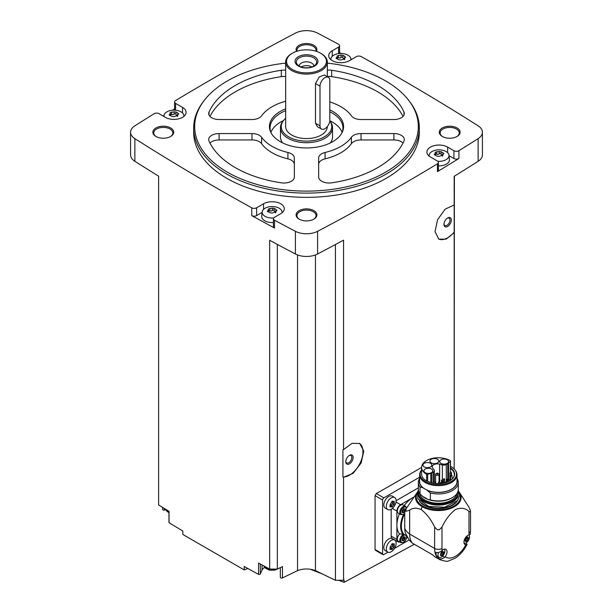 <?xml version="1.0" encoding="UTF-8"?>
<svg xmlns="http://www.w3.org/2000/svg" width="613" height="613" viewBox="0 0 613 613"><rect width="100%" height="100%" fill="white"/><g stroke="black" fill="none" stroke-linecap="round" stroke-linejoin="round"><path stroke-width="0.92" d="M419.614 477.205L383.822 497.871A1.739 1.004 120 0 0 382.596 499.993L382.596 553.845A1.739 1.004 120 0 0 382.956 554.642L375.424 550.29L375.056 549.493L375.056 495.641L376.298 493.519A2377.996 1372.921 180 0 0 421.614 467.382M414.342 544.275L344.1 582.35L344.1 580.005A2377.996 1372.921 0 0 1 343.564 580.296L343.564 477.213L353.142 473.343L361.149 462.968L363.77 451.122L359.762 443.513L352.092 443.329L343.564 449.536L343.564 240.158A2377.996 1372.921 0 0 1 317.588 253.989L317.588 231.308A2377.996 1372.921 0 0 0 437.452 163.824A3.471 2.008 0 0 0 438.418 162.437A3.471 2.008 0 0 0 437.398 161.02L430.464 157.02A12.153 7.011 0 0 1 426.909 152.062A12.153 7.011 0 0 1 434.402 145.58A12.153 7.011 0 0 1 447.651 147.097L453.934 150.729A3.471 2.008 0 0 0 458.93 150.675A2377.996 1372.921 0 0 0 478.132 138.622A16.49 9.517 0 0 0 482.423 132.216A16.49 9.517 0 0 0 478.132 125.818A2377.996 1372.921 0 0 0 361.241 56.611A3.471 2.008 0 0 0 356.391 56.641L349.456 60.649A12.153 7.011 0 0 1 336.215 62.166A12.153 7.011 0 0 1 328.714 55.691A12.153 7.011 0 0 1 332.277 50.726L338.56 47.094A3.471 2.008 0 0 0 339.579 45.684A3.471 2.008 0 0 0 338.476 44.213A2377.996 1372.921 0 0 0 317.588 33.125A16.49 9.517 0 0 0 295.412 33.125A2377.996 1372.921 0 0 0 175.548 100.609A3.471 2.008 0 0 0 174.582 101.996A3.471 2.008 0 0 0 175.602 103.413L182.536 107.413A12.153 7.011 0 0 1 186.091 112.378A12.153 7.011 0 0 1 178.598 118.861A12.153 7.011 0 0 1 165.349 117.336L159.066 113.704A3.471 2.008 0 0 0 154.07 113.757A2377.996 1372.921 0 0 0 134.868 125.818A16.49 9.517 0 0 0 130.577 132.216A16.49 9.517 0 0 0 134.868 138.622A2377.996 1372.921 0 0 0 251.759 207.822A3.471 2.008 0 0 0 256.609 207.792L263.544 203.784A12.153 7.011 0 0 1 276.785 202.267A12.153 7.011 0 0 1 284.286 208.749A12.153 7.011 0 0 1 280.723 213.707L274.44 217.339A3.471 2.008 0 0 0 273.421 218.757A3.471 2.008 0 0 0 274.524 220.22A2377.996 1372.921 0 0 0 295.412 231.308A16.49 9.517 0 0 0 317.588 231.308M454.179 468.976L454.179 232.649L446.141 239.147L438.87 239.185L435.038 231.668L437.552 219.745L445.168 209.156L454.179 204.972L454.179 176.291A2377.996 1372.921 0 0 0 478.132 161.296A16.49 9.517 0 0 0 482.423 154.897L482.423 132.216M438.418 162.437L438.418 170.238A3.471 2.008 0 0 1 437.452 171.617A2377.996 1372.921 0 0 0 458.93 158.468L458.93 150.675M359.402 443.314A19.095 11.026 -60 0 1 360.069 463.114A19.095 11.026 -60 0 1 342.928 477.014L342.928 449.727L343.564 449.536M343.564 580.296L335.426 580.296L335.426 244.533M342.928 477.014L343.564 477.213M454.179 204.972L454.179 232.082A19.095 11.026 -60 0 1 438.54 238.978M454.179 232.649L454.179 232.082M454.179 466.991L454.386 176.161M247.859 568.489L244.189 569.898L244.189 566.443A2377.996 1372.921 0 0 0 258.579 574.389A1.303 0.751 0 0 0 260.333 573.883L262.05 570.052A10.413 6.015 0 0 1 264.578 567.423M335.426 580.296L315.457 570.619A15.624 9.019 0 0 0 297.543 570.619L282.478 577.921A1.303 0.751 0 0 1 281.091 578.021A1.303 0.751 0 0 1 280.34 577.339A1.303 0.751 0 0 1 280.386 577.155M327.327 63.116A111.819 64.557 180 0 1 385.569 80.901A111.819 64.557 180 0 1 408.58 100.195L409.492 101.375A112.823 65.139 180 0 1 419.323 127.964L419.323 132.216A112.823 65.139 180 0 1 306.5 197.355A112.823 65.139 180 0 1 193.677 132.216L193.677 127.964A112.823 65.139 180 0 1 203.508 101.375L204.42 100.195A111.819 64.557 180 0 1 285.673 63.116M457.068 127.964A10.413 6.015 180 0 1 457.068 136.469A10.413 6.015 180 0 1 442.333 136.469A10.413 6.015 180 0 1 442.333 127.964A10.413 6.015 180 0 1 457.068 127.964M296.569 51.354A10.413 6.015 180 0 1 301.09 44.404A10.413 6.015 180 0 1 313.864 45.293A10.413 6.015 180 0 1 316.431 51.354M170.667 127.964A10.413 6.015 180 0 1 170.667 136.469A10.413 6.015 180 0 1 155.932 136.469A10.413 6.015 180 0 1 155.932 127.964A10.413 6.015 180 0 1 170.667 127.964M313.864 210.642A10.413 6.015 180 0 1 313.864 219.148A10.413 6.015 180 0 1 299.136 219.148A10.413 6.015 180 0 1 299.136 210.642A10.413 6.015 180 0 1 313.864 210.642M130.577 132.216L130.577 154.897A16.49 9.517 0 0 0 134.868 161.296A2377.996 1372.921 0 0 0 158.614 176.161L158.614 504.966A2377.996 1372.921 0 0 0 169.058 511.365L169.058 522.705A2377.996 1372.921 0 0 0 182.812 531.011L182.812 534.459L244.189 569.898M277.329 244.403L277.329 569.079L269.659 569.079A2377.996 1372.921 0 0 1 258.579 563.048L258.579 574.389M269.659 569.079L269.659 240.273A2377.996 1372.921 0 0 0 295.412 253.989A16.49 9.517 0 0 0 317.588 253.989M262.142 212.389L256.609 215.584A3.471 2.008 0 0 1 251.759 215.615A2377.996 1372.921 0 0 0 274.524 228.021L274.524 220.22M162.637 507.441L162.637 509.388A1.303 0.751 0 0 0 164.261 510.116L165.824 509.878M168.958 511.303L168.958 522.414A1.303 0.751 0 0 0 169.058 522.705M174.582 108.991A2377.996 1372.921 0 0 0 172.537 110.225M164.023 115.42A2377.996 1372.921 0 0 0 163.058 116.01M351.862 59.262A2377.996 1372.921 0 0 0 350.774 58.672M341.211 53.484A2377.996 1372.921 0 0 0 339.579 52.603M299.458 219.324A9.547 5.509 180 0 1 296.953 215.6A9.547 5.509 180 0 1 302.845 210.512A9.547 5.509 180 0 1 313.251 211.707A9.547 5.509 180 0 1 316.047 215.6A9.547 5.509 180 0 1 313.542 219.324M156.254 136.645A9.547 5.509 180 0 1 153.756 132.929A9.547 5.509 180 0 1 159.648 127.833A9.547 5.509 180 0 1 170.054 129.029A9.547 5.509 180 0 1 172.843 132.929A9.547 5.509 180 0 1 170.345 136.645M297.09 51.193A9.547 5.509 180 0 1 296.953 50.251A9.547 5.509 180 0 1 302.845 45.155A9.547 5.509 180 0 1 313.251 46.35A9.547 5.509 180 0 1 316.047 50.251A9.547 5.509 180 0 1 315.91 51.193M442.655 136.645A9.547 5.509 180 0 1 440.157 132.929A9.547 5.509 180 0 1 446.049 127.833A9.547 5.509 180 0 1 456.447 129.029A9.547 5.509 180 0 1 459.244 132.929A9.547 5.509 180 0 1 456.746 136.645M297.543 570.619L297.543 254.931M277.329 569.079L282.478 566.581L282.478 577.921M315.457 570.619L315.457 254.931M344.1 582.35L338.721 580.296M322.499 574.036L310.416 569.278M419.323 127.964A112.823 65.139 180 0 1 306.5 193.103A112.823 65.139 180 0 1 193.677 127.964M408.58 100.195A111.819 64.557 180 0 1 306.5 191.11A111.819 64.557 180 0 1 204.42 100.195M325.082 152.476A10.413 6.015 0 0 0 318.653 158.031L318.653 177.004A10.413 6.015 0 0 0 331.671 182.827A100.678 58.12 180 0 0 403.975 141.082A10.413 6.015 0 0 0 404.312 139.58A10.413 6.015 0 0 0 393.891 133.565L361.034 133.565A10.413 6.015 0 0 0 351.41 137.274A48.603 28.06 180 0 1 325.082 152.476L325.082 158.851A48.603 28.06 0 0 0 351.41 143.657L351.41 137.274M329.817 109.903A37.087 21.409 180 0 1 332.721 111.413A37.087 21.409 180 0 1 342.33 132.056A37.087 21.409 180 0 1 306.5 147.955A37.087 21.409 180 0 1 270.67 132.056A37.087 21.409 180 0 1 285.673 108.838M329.817 101.927A48.603 28.06 0 0 1 351.41 115.819A10.413 6.015 0 0 0 361.034 119.535L393.891 119.535A10.413 6.015 0 0 0 404.312 113.52A10.413 6.015 0 0 0 403.975 112.018A100.678 58.12 0 0 0 331.671 70.273A10.413 6.015 0 0 0 327.327 70.166M285.673 70.166A10.413 6.015 0 0 0 281.329 70.273A100.678 58.12 0 0 0 209.025 112.018A10.413 6.015 0 0 0 208.688 113.52A10.413 6.015 0 0 0 219.109 119.535L251.966 119.535A10.413 6.015 0 0 0 261.59 115.819A48.603 28.06 0 0 1 285.673 101.199M261.59 137.274A48.603 28.06 0 0 0 287.918 152.476A10.413 6.015 0 0 1 294.347 158.031L294.347 177.004A10.413 6.015 0 0 1 281.329 182.827A100.678 58.12 0 0 1 209.025 141.082A10.413 6.015 0 0 1 208.688 139.58A10.413 6.015 0 0 1 219.109 133.565L251.966 133.565A10.413 6.015 0 0 1 261.59 137.274L261.59 143.657A48.603 28.06 0 0 0 287.918 158.851L287.918 152.476M329.817 111.788A36.451 21.041 180 0 1 332.277 113.083A36.451 21.041 180 0 1 342.951 127.964A36.451 21.041 180 0 1 342.008 132.722M270.992 132.722A36.451 21.041 180 0 1 270.049 127.964A36.451 21.041 180 0 1 285.673 110.692M329.802 120.707A36.451 21.041 180 0 1 332.277 122.01A36.451 21.041 180 0 1 342.123 132.431M270.877 132.431A36.451 21.041 180 0 1 283.482 120.577M285.673 118.324A25.233 14.566 180 0 0 283.467 120.6A25.233 14.566 180 0 0 306.194 141.12A25.233 14.566 180 0 0 329.779 120.922L330.269 121.543A26.037 15.034 180 0 1 332.537 127.68L332.537 136.898A26.037 15.034 180 0 1 330.33 142.952M282.67 142.952A26.037 15.034 180 0 1 280.463 136.898L280.463 127.68A26.037 15.034 180 0 1 282.731 121.543L283.467 120.6M332.537 127.68A26.037 15.034 180 0 1 306.5 142.714A26.037 15.034 180 0 1 280.463 127.68M327.327 126.546L327.327 126.546A20.827 12.022 180 0 1 306.5 138.576A20.827 12.022 180 0 1 285.673 126.546L285.673 62.066A20.827 12.022 180 0 1 291.773 53.561L292.386 53.208A19.961 11.524 180 0 1 320.614 53.208L321.227 53.561A20.827 12.022 180 0 1 327.327 62.066A20.827 12.022 180 0 1 306.5 74.089A20.827 12.022 180 0 1 285.673 62.066M321.442 129.021L317.342 126.653L315.48 123.228L315.48 83.544L319.22 76.985L324.285 74.947L328.384 77.307A6.942 4.007 120 0 0 323.028 79.169A6.942 4.007 120 0 0 320.001 86.157L320.001 125.841A6.942 4.007 120 0 0 321.442 129.021A6.942 4.007 120 0 0 326.79 127.159A6.942 4.007 120 0 0 329.817 120.171L329.817 80.487A6.942 4.007 120 0 0 328.384 77.307M321.227 53.561L320.614 53.208A19.961 11.524 180 0 1 320.614 69.507A19.961 11.524 180 0 1 292.386 69.507A19.961 11.524 180 0 1 292.386 53.208M314.599 56.68A11.455 6.613 180 0 1 309.465 67.744A11.455 6.613 180 0 1 295.435 59.645A11.455 6.613 180 0 1 314.599 56.68M313.687 57.814A10.168 5.869 180 0 1 315.779 64.357A10.168 5.869 180 0 1 306.5 67.836A10.168 5.869 180 0 1 297.221 64.357A10.168 5.869 180 0 1 300.73 57.124A10.168 5.869 180 0 1 313.687 57.814M299.213 66.051A7.287 4.207 180 0 1 299.213 66.035A7.287 4.207 180 0 1 303.711 62.143A7.287 4.207 180 0 1 311.657 63.055A7.287 4.207 180 0 1 313.787 66.035A7.287 4.207 180 0 1 313.787 66.051M301.198 66.97A7.287 4.207 180 0 1 311.657 66.886A7.287 4.207 180 0 1 311.802 66.97M305.611 67.813A5.77 3.333 180 0 1 307.389 67.813M403.025 143.067A10.413 6.015 0 0 0 393.891 139.94L361.034 139.94A10.413 6.015 0 0 0 351.41 143.657M325.082 158.851A10.413 6.015 0 0 0 318.653 164.407L318.653 177.004M403.025 116.409A100.678 58.12 0 0 0 331.671 76.648A10.413 6.015 0 0 0 327.327 76.541M285.673 76.541A10.413 6.015 0 0 0 281.329 76.648A100.678 58.12 0 0 0 209.975 116.409M294.347 164.407A10.413 6.015 0 0 0 287.918 158.851M261.59 143.657A10.413 6.015 0 0 0 251.966 139.94L219.109 139.94A10.413 6.015 0 0 0 209.975 143.067M449.045 155.702L453.934 158.522A3.471 2.008 0 0 0 458.93 158.468M429.138 156.108A9.961 5.747 180 0 1 429.115 155.25A9.961 5.747 180 0 1 435.529 150.223A9.961 5.747 180 0 1 446.095 151.534A9.961 5.747 180 0 1 449 155.25L449.452 159.48A10.413 6.015 180 0 1 438.418 165.855M339.579 53.53A3.471 2.008 0 0 0 339.579 53.477L339.579 45.684M174.582 101.996L174.582 109.788A3.471 2.008 0 0 0 174.651 110.187M273.421 218.757L273.421 226.549A3.471 2.008 0 0 0 274.524 228.021M273.421 222.511A10.413 6.015 180 0 1 261.736 216.174L262.195 211.937A9.961 5.747 180 0 1 268.609 206.91A9.961 5.747 180 0 1 279.176 208.228A9.961 5.747 180 0 1 282.072 211.937A9.961 5.747 180 0 1 282.057 212.795M449 155.25A9.961 5.747 180 0 1 437.805 161.303M441.084 151.702L441.084 154.101A1.747 1.011 0 0 0 441.084 154.131L441.084 151.679L442.885 152.698L443.383 153.779L443.904 153.396M435.644 154.215A0.996 0.575 0 0 1 436.755 154.192L436.755 151.748L441.084 151.649M436.755 151.748L435.245 152.315M434.724 155.043L435.383 152.545L435.644 155.005M434.724 153.963L434.203 154.583L437.023 156.131L438.9 156.369L442.724 155.196L442.87 155.579M443.383 153.779L442.724 155.196L442.471 154.56L442.471 156.085M330.943 59.737A9.961 5.747 180 0 1 330.928 58.871A9.961 5.747 180 0 1 337.342 53.852A9.961 5.747 180 0 1 347.908 55.162A9.961 5.747 180 0 1 350.805 58.871A9.961 5.747 180 0 1 350.759 59.898M344.276 58.748A1.747 1.011 0 0 1 342.897 57.76A1.747 1.011 0 0 1 342.897 57.729L342.897 55.277L344.69 56.327L345.196 57.407L345.717 57.024M342.897 55.293L341.02 55.001L337.058 55.944M336.537 58.672L337.196 56.174L337.456 58.633M336.537 57.591L336.016 58.212L338.836 59.76M338.836 59.706L340.713 59.997L344.537 58.825L344.675 59.208M345.196 57.407L344.537 58.825L344.284 58.189L344.276 59.714M164.054 116.585A9.961 5.747 180 0 1 164 115.566A9.961 5.747 180 0 1 170.422 110.539A9.961 5.747 180 0 1 180.988 111.857A9.961 5.747 180 0 1 183.885 115.566A9.961 5.747 180 0 1 183.862 116.424M175.977 112.018L175.977 114.416A1.747 1.011 0 0 0 175.977 114.447L175.977 112.003L177.77 113.014L178.276 114.095L178.797 113.712M170.529 114.531A0.996 0.575 0 0 1 171.648 114.508L171.648 112.064L175.977 111.964M171.648 112.064L170.13 112.639M169.617 115.359L170.276 112.861L170.529 115.321M169.617 114.279L169.096 114.907L171.916 116.416M171.916 116.393L173.786 116.685L177.617 115.512L177.755 115.895M178.276 114.095L177.617 115.512L177.356 114.876L177.356 116.409M273.697 217.967A9.961 5.747 180 0 1 263.337 214.987A9.961 5.747 180 0 1 262.195 211.937M275.543 211.807A1.747 1.011 0 0 1 274.164 210.818A1.747 1.011 0 0 1 274.164 210.788L274.164 208.336L275.957 209.385L276.463 210.466L276.984 210.083M274.164 208.351L272.287 208.06L268.325 209.01M267.804 211.73L268.463 209.232L268.724 211.692M267.804 210.65L267.283 211.278L270.103 212.788L271.98 213.056L275.804 211.883L275.942 212.267M276.463 210.466L275.804 211.883L275.551 211.247L275.543 212.78M441.084 154.131A1.747 1.011 0 0 0 442.471 155.12M436.755 154.192A1.747 1.011 0 0 0 439.215 153.809L439.215 151.373M441.084 154.055A0.996 0.575 0 0 0 440.31 153.526A0.996 0.575 0 0 0 439.215 153.809M274.164 210.749A0.996 0.575 0 0 0 273.39 210.213A0.996 0.575 0 0 0 272.287 210.504A1.747 1.011 0 0 1 269.835 210.88A0.996 0.575 0 0 0 268.724 210.903M175.977 114.447A1.747 1.011 0 0 0 177.356 115.436M171.648 114.508A1.747 1.011 0 0 0 174.1 114.125L174.1 111.689M175.977 114.378A0.996 0.575 0 0 0 175.195 113.842A0.996 0.575 0 0 0 174.1 114.125M342.897 57.683A0.996 0.575 0 0 0 342.123 57.155A0.996 0.575 0 0 0 341.02 57.438A1.747 1.011 0 0 1 338.568 57.821A0.996 0.575 0 0 0 337.456 57.844M382.956 554.642A1.739 1.004 120 0 0 383.822 554.558L387.937 552.183M394.511 548.39L409.124 539.953M387.753 552.083L385.263 550.65A6.942 4.007 -60 0 1 385.263 542.635A6.942 4.007 -60 0 1 392.205 538.62L394.695 540.061A6.942 4.007 -60 0 1 395.76 545.624A6.942 4.007 -60 0 1 391.224 551.746A6.942 4.007 -60 0 1 387.753 552.083A6.942 4.007 -60 0 1 387.753 544.068A6.942 4.007 -60 0 1 394.695 540.061M387.753 509.572L385.263 508.131A6.942 4.007 -60 0 1 385.263 500.116A6.942 4.007 -60 0 1 392.205 496.109L394.695 497.541A6.942 4.007 -60 0 1 395.76 503.104A6.942 4.007 -60 0 1 391.224 509.227A6.942 4.007 -60 0 1 387.753 509.572A6.942 4.007 -60 0 1 387.753 501.549A6.942 4.007 -60 0 1 394.695 497.541M391.186 509.242L391.186 536.13A5.21 3.004 120 0 0 392.266 538.52L397.975 541.815A5.21 3.004 120 0 0 399.599 541.969M418.357 487.848L396.136 500.683M444.233 549.194A4.858 2.804 -60 0 1 444.494 553.164A4.858 2.804 -60 0 1 441.437 557.079A4.858 2.804 -60 0 1 439.008 557.324L438.073 558.389A24.298 14.03 -60 0 1 434.939 552.037C437.107 553.026 439.314 552.65 441.544 550.903L442.103 550.413A5.471 3.157 -60 0 1 445.889 549.371A5.471 3.157 -60 0 1 445.207 556.704L444.686 557.255C442.456 559.002 440.249 559.378 438.073 558.389A24.298 14.03 -60 0 0 439.659 559.577L435.314 557.071A24.298 14.03 120 0 1 432.939 555.01L412.304 543.103L409.384 540.291L405.568 533.517A20.827 12.022 -60 0 1 404.741 528.368A24.298 14.03 0 0 0 409.645 534.038L434.625 548.459A5.21 3.004 0 0 0 441.988 548.459L441.988 527.088C445.429 519.701 449.927 513.84 455.474 509.495C461.037 507.403 465.543 508.07 468.991 511.495L470.416 511.771A5.21 3.004 0 0 0 470.516 511.181A5.21 3.004 0 0 0 470.416 510.591L468.991 507.25L459.336 492.262A22.811 13.172 180 0 1 451.061 508.307A22.811 13.172 180 0 1 422.188 506.698L421.139 509.518C426.694 513.863 431.192 519.717 434.625 527.088L437.276 529.716A5.21 3.004 0 0 0 439.329 529.716L441.988 527.088M422.188 506.698A22.811 13.172 0 0 1 417.3 492.262L417.415 492.109A22.811 13.172 0 0 0 417.3 492.262L406.212 508.667L404.741 509.518L404.741 528.368M404.741 509.518A24.298 14.03 0 0 0 405.745 511.365L409.645 510.2L409.645 534.038A24.298 14.03 -60 0 0 412.304 543.103M409.645 510.2C412.702 507.794 416.526 507.564 421.139 509.518M466.072 542.857L467.083 544.352L465.773 544.827A5.471 3.157 -60 0 1 465.091 544.597A5.471 3.157 -60 0 1 464.493 539.524A5.471 3.157 -60 0 1 468.876 534.957L470.271 534.245L470.516 530.743A5.21 3.004 0 0 1 468.991 532.866A19.095 11.026 -60 0 1 468.876 534.957M413.737 497.135A22.566 13.026 120 0 0 412.848 497.618A22.566 13.026 120 0 0 404.274 505.457A5.379 3.103 120 0 1 404.327 505.61M404.741 515.556L403.185 515.165A21.179 12.229 -60 0 0 403.185 534.459L403.998 534.413A20.658 11.923 -60 0 1 403.998 515.127M406.603 535.915L403.998 534.413M399.553 513.878A5.379 3.103 120 0 1 399.4 513.909A22.566 13.026 120 0 0 396.895 525.257L396.895 539.425A5.21 3.004 120 0 0 397.975 541.815M403.185 534.459L399.4 533.716A22.566 13.026 -60 0 1 396.895 525.257L396.895 511.081L392.328 508.445M432.939 555.01L417.652 546.191M398.312 513.165A4.774 2.759 -60 0 1 398.312 507.648A4.774 2.759 -60 0 1 403.086 504.897L405.545 506.315A4.774 2.759 -60 0 0 400.772 509.066A4.774 2.759 -60 0 0 400.772 514.583L398.312 513.165M413.775 497.089L400.58 504.706A5.21 3.004 120 0 0 396.895 511.081M403.722 534.337A4.774 2.759 -60 0 0 400.159 538.444A4.774 2.759 -60 0 0 400.772 542.643L398.312 541.225A4.774 2.759 -60 0 1 399.76 533.885M406.58 538.091L407.499 537.563M404.741 511.334A0.912 0.529 120 0 0 404.005 512.322L403.285 512.736A0.912 0.529 120 0 0 403.116 512.476A0.912 0.529 120 0 0 402.473 512.66L402.12 512.154A0.912 0.529 120 0 0 402.128 511.081A0.912 0.529 120 0 0 402.12 511.073L402.473 510.146A0.912 0.529 120 0 0 403.285 509.135L404.005 508.721A0.912 0.529 120 0 0 404.174 508.982A0.912 0.529 120 0 0 404.818 508.798L405.208 509.25M405.178 537.363A0.912 0.529 120 0 0 405.162 538.444A0.912 0.529 120 0 0 405.178 538.452L404.818 539.371A0.912 0.529 120 0 0 404.005 540.382L403.285 540.796A0.912 0.529 120 0 0 403.116 540.543A0.912 0.529 120 0 0 402.473 540.72L402.12 540.214A0.912 0.529 120 0 0 402.128 539.141A0.912 0.529 120 0 0 402.12 539.134L402.473 538.206A0.912 0.529 120 0 0 403.285 537.203L404.005 536.789A0.912 0.529 120 0 0 404.174 537.042A0.912 0.529 120 0 0 404.818 536.858L405.178 537.363L404.58 537.026M403.392 508.867A0.912 0.529 120 0 0 403.569 509.457A0.912 0.529 120 0 0 403.576 509.464L403.569 509.457M402.304 511.671L402.412 511.403A0.912 0.529 120 0 1 403.224 510.391L403.599 509.48M403.392 536.927A0.912 0.529 120 0 0 403.569 537.524A0.912 0.529 120 0 0 403.576 537.524L405.147 538.436L403.569 537.524L403.224 538.452A0.912 0.529 120 0 0 402.412 539.463L404.005 540.382M392.665 502.691A0.728 0.421 120 0 1 392.144 503.955L393.837 504.936L391.715 506.92L392.136 507.043M392.259 501.074L392.711 501.334L391.715 501.909L390.083 504.599L390.083 506.108L390.581 506.813L391.715 506.92L390.259 505.855M390.006 506.92L390.581 506.813L389.906 506.422M392.059 501.181L393.01 501.725L392.519 501.112M392.711 501.334L393.837 501.434L394.335 503.648L392.619 502.66A1.264 0.736 120 0 0 392.642 502.675L394.312 503.633M394.274 501.25L393.837 501.434M393.837 504.936L394.335 503.648M392.665 545.202A0.728 0.421 120 0 1 392.144 546.474L393.837 547.455L391.715 549.432L392.136 549.555M392.259 543.593L392.711 543.854L391.715 544.428L390.067 547.11L390.581 549.332L391.715 549.432L390.259 548.374M390.006 549.432L390.581 549.332L389.906 548.942M392.059 543.693L393.01 544.244L392.519 543.631M392.711 543.854L393.837 543.953L394.335 546.168L392.642 545.187A1.264 0.736 120 0 0 392.642 545.187L394.32 546.16M394.274 543.769L393.837 543.953M393.837 547.455L394.335 546.168M392.504 501.434A1.264 0.736 120 0 0 392.619 502.66M392.144 503.955A1.264 0.736 120 0 0 391.01 505.365L392.711 506.338M390.588 506.054A0.728 0.421 120 0 0 391.01 505.365M392.504 543.953A1.264 0.736 120 0 0 392.619 545.179M392.144 546.474A1.264 0.736 120 0 0 391.01 547.876L392.711 548.857M390.588 548.566A0.728 0.421 120 0 0 391.01 547.876M438.64 552.413A4.858 2.804 -60 0 0 439.008 557.324L437.046 556.19A4.858 2.804 -60 0 1 436.241 552.505M441.766 553.202A0.973 0.559 120 0 0 440.9 554.275L442.555 555.232L441.789 555.677L443.421 554.16L441.766 553.202L442.165 552.229M441.858 555.799L440.923 555.6L441.789 555.677M440.923 555.6L440.395 555.294M442.402 551.225L440.923 552.918L440.54 555.056M443.421 554.16L443.804 552.022L443.214 551.677M468.907 534.95A4.858 2.804 -60 0 1 469.16 538.927A4.858 2.804 -60 0 1 466.11 542.834A4.858 2.804 -60 0 1 464.11 543.248M466.432 538.957A0.973 0.559 120 0 0 465.566 540.038L467.229 540.988L466.462 541.432L468.094 539.915L466.432 538.957L466.838 537.984M466.524 541.555L465.596 541.356L466.462 541.432M465.596 541.356L465.068 541.049M465.206 539.655L465.213 540.812M465.229 539.67L467.229 537.157L466.868 536.95M467.075 536.98L468.094 537.233L467.229 537.157M467.466 537.463L466.715 537.026A0.973 0.559 120 0 0 466.8 537.969L468.47 538.927L468.47 537.777L467.88 537.432M468.47 538.927L468.094 539.915M442.801 551.7L442.042 551.271A0.973 0.559 120 0 0 442.134 552.206A0.973 0.559 120 0 0 442.149 552.213L443.781 553.164M466.8 537.969A0.973 0.559 120 0 0 466.815 537.976L468.455 538.919M470.416 510.591A32.114 18.543 180 0 1 470.416 511.771M439.329 529.716A32.114 18.543 180 0 1 437.276 529.716M406.212 508.667A32.589 18.811 0 0 0 405.745 511.365M458.034 491.22A19.877 11.471 180 0 1 458.195 492.691A19.877 11.471 180 0 1 438.318 504.17A19.877 11.471 180 0 1 418.441 492.691A19.877 11.471 180 0 1 418.61 491.22M457.06 493.365A18.819 10.865 180 0 1 438.318 503.25A18.819 10.865 180 0 1 419.576 493.365M457.022 478.385A19.961 11.524 180 0 1 458.279 482.408L458.279 489.404A19.961 11.524 180 0 1 452.432 497.549L451.681 497.986A18.896 10.911 180 0 1 427.943 499.388A18.896 10.911 180 0 1 424.955 497.986A18.896 10.911 180 0 1 424.932 497.971M419.614 478.385A19.961 11.524 180 0 0 418.357 482.408A19.961 11.524 180 0 0 420.012 487.006L420.012 493.994L422.472 496.231A18.965 10.95 0 0 0 424.909 497.955A18.965 10.95 0 0 0 427.905 499.365L430.357 499.97A19.961 11.524 180 0 0 452.432 497.549M420.012 493.994A19.961 11.524 180 0 1 418.357 489.404L418.357 482.408M420.012 487.006L422.725 487.703A18.896 10.911 180 0 1 419.614 479.987M422.725 487.703L423.629 488.224A18.704 10.796 180 0 1 419.614 481.542L419.614 474.837A18.704 10.796 180 0 1 421.246 470.432L421.614 469.956A18.198 10.505 180 0 0 438.433 484.638A18.198 10.505 180 0 0 454.938 469.842L455.39 470.432A18.704 10.796 180 0 1 457.022 474.837A18.704 10.796 180 0 1 438.318 485.634A18.704 10.796 180 0 1 419.614 474.837M457.022 474.837L457.022 481.542A18.704 10.796 180 0 1 446.486 491.258A18.704 10.796 180 0 1 426.748 490.025L430.357 492.982L430.357 499.97M426.748 490.025L426.748 489.91A18.704 10.796 0 0 1 423.629 488.109L423.629 488.224M450.501 466.317A18.198 10.505 180 0 1 451.191 466.7A18.198 10.505 180 0 1 454.938 469.842M450.379 467.474A0.866 0.498 180 0 1 450.471 467.849A16.313 9.417 180 0 1 453.214 477.971A16.313 9.417 180 0 1 427.437 481.144A0.866 0.498 180 0 1 426.625 481.013A16.704 9.647 180 0 1 421.614 474.125L421.614 467.397A16.704 9.647 0 0 0 426.625 474.286A0.866 0.498 0 0 0 427.667 474.362L430.809 473.313A5.119 2.958 0 0 0 431.874 472.845L433.345 471.995A3.471 2.008 0 0 0 434.356 470.577A3.471 2.008 0 0 0 434.035 469.727L432.77 468.163A5.119 2.958 0 0 1 432.219 466.83A5.119 2.958 0 0 1 439.651 464.194L439.651 482.147M439.651 464.194L442.364 464.922A3.471 2.008 0 0 0 446.279 464.524L447.751 463.673A5.119 2.958 0 0 0 448.563 463.06L450.379 461.244L450.34 468.447A16.015 9.241 180 0 1 454.333 474.554A16.015 9.241 180 0 1 453.068 478.148M450.379 468.286L450.471 467.849M450.34 468.447L450.34 472.071M457.022 479.987A18.896 10.911 180 0 1 448.31 490.798A18.896 10.911 180 0 1 427.652 490.546M458.279 482.408A19.961 11.524 180 0 1 430.357 492.982M422.472 496.231L427.905 499.365M450.379 461.244A0.866 0.498 0 0 0 450.249 460.647A16.704 9.647 0 0 0 432.004 458.47A16.704 9.647 0 0 0 421.614 467.397M435.613 482.469A5.119 2.958 0 0 0 435.061 482.607M439.935 482.692L441.421 483.09M424.257 466.907A4.429 2.552 0 0 0 429.085 467.458A4.429 2.552 0 0 0 431.82 465.098A4.429 2.552 0 0 0 427.391 462.547A4.429 2.552 0 0 0 422.962 465.098A4.429 2.552 0 0 0 424.257 466.907M431.215 462.892A4.429 2.552 0 0 0 436.035 463.451A4.429 2.552 0 0 0 438.77 461.083A4.429 2.552 0 0 0 434.341 458.532A4.429 2.552 0 0 0 429.92 461.083A4.429 2.552 0 0 0 431.215 462.892M441.008 463.39A4.429 2.552 0 0 0 445.827 463.941A4.429 2.552 0 0 0 448.563 461.581A4.429 2.552 0 0 0 444.134 459.03A4.429 2.552 0 0 0 439.705 461.581A4.429 2.552 0 0 0 441.008 463.39M425.207 472.646A4.429 2.552 0 0 0 430.035 473.205A4.429 2.552 0 0 0 432.763 470.845A4.429 2.552 0 0 0 428.341 468.286A4.429 2.552 0 0 0 423.912 470.845A4.429 2.552 0 0 0 425.207 472.646M449.888 479.374L447.582 480.822M438.142 473.458A1.724 0.996 180 0 1 438.556 473.634A1.724 0.996 180 0 1 439.061 474.339A1.724 0.996 180 0 1 437.337 475.336A1.724 0.996 180 0 1 435.613 474.339A1.724 0.996 180 0 1 436.533 473.458M437.943 473.282A0.858 0.498 180 0 1 436.51 473.504A0.858 0.498 180 0 1 437.943 473.282M451.36 472.746A0.858 0.498 180 0 1 450.747 473.596A0.858 0.498 180 0 1 449.888 473.098L449.888 480.607A0.858 0.498 0 0 0 449.927 480.745M434.517 481.55L433.851 481.573L434.517 481.55M439.437 481.948L438.77 481.979L439.437 481.948M451.758 474.837L451.091 474.86L451.758 474.837M451.061 471.995L450.394 472.025L451.061 471.995M447.651 226.465A5.21 3.004 -60 0 1 443.965 224.335A5.21 3.004 -60 0 1 447.651 217.96A5.21 3.004 -60 0 1 451.329 220.09A5.21 3.004 -60 0 1 447.651 226.465M447.298 218.182A4.268 2.467 -60 0 1 449.114 218.136A4.268 2.467 -60 0 1 449.773 221.554A4.268 2.467 -60 0 1 446.984 225.316A4.268 2.467 -60 0 1 444.846 225.523A4.268 2.467 -60 0 1 443.981 223.929M349.456 463.849A5.21 3.004 -60 0 1 345.778 461.727A5.21 3.004 -60 0 1 349.456 455.352A5.21 3.004 -60 0 1 353.142 457.474A5.21 3.004 -60 0 1 349.456 463.849M349.111 455.574A4.268 2.467 -60 0 1 350.927 455.52A4.268 2.467 -60 0 1 351.578 458.938A4.268 2.467 -60 0 1 348.797 462.7A4.268 2.467 -60 0 1 346.659 462.915A4.268 2.467 -60 0 1 345.793 461.313M478.132 161.296L478.132 138.622M437.452 171.617L437.452 163.824M295.412 253.989L295.412 231.308M251.759 215.615L251.759 207.822M134.868 161.296L134.868 138.622M315.48 123.228L320.001 125.841M315.48 83.544L320.001 86.157M393.891 139.94L393.891 133.565M361.034 139.94L361.034 133.565M403.975 115.022L403.975 112.018M331.671 76.648L331.671 70.273M281.329 76.648L281.329 70.273M209.025 115.022L209.025 112.018M219.109 139.94L219.109 133.565M251.966 139.94L251.966 133.565M453.934 158.522L453.934 150.729M447.651 152.691L447.651 147.097M332.277 56.319L332.277 50.726M338.56 53.637L338.56 47.094M175.602 110.248L175.602 103.413M182.536 113.014L182.536 107.413M263.544 209.385L263.544 203.784M256.609 215.584L256.609 207.792M442.885 153.932L442.885 152.698M442.724 155.917L442.724 155.196M275.957 210.627L275.957 209.385M275.804 212.611L275.804 211.883M269.835 210.88L269.835 208.443M272.287 210.504L272.287 208.06M177.77 114.248L177.77 113.014M177.617 116.24L177.617 115.512M344.69 57.561L344.69 56.327M344.537 59.545L344.537 58.825M338.568 57.821L338.568 55.377M341.02 57.438L341.02 55.001M262.05 564.948L262.05 570.052M260.333 564.014L260.333 573.883M164.261 508.438L164.261 510.116M274.946 569.079A8.682 5.011 180 0 1 263.927 565.968M168.958 511.748A8.682 5.011 180 0 1 165.801 509.38M383.822 497.871L376.298 493.519M382.596 499.993L375.056 495.641M382.596 553.845L375.056 549.493M434.625 527.088L434.625 548.459A24.298 14.03 -60 0 0 434.939 552.037M468.991 511.495L468.991 532.866M465.773 544.827A19.095 11.026 -60 0 1 445.207 556.704M442.103 550.413A19.095 11.026 -60 0 1 441.988 548.459M400.58 504.706L396.006 502.07M396.895 539.425L391.186 536.13M404.741 513.181A4.076 2.352 -60 0 1 403.645 514.062A4.076 2.352 -60 0 1 400.772 512.675A4.076 2.352 -60 0 1 403.155 507.733A4.076 2.352 -60 0 1 406.434 508.269M406.105 535.624A4.076 2.352 -60 0 1 406.166 538.957A4.076 2.352 -60 0 1 403.645 542.122A4.076 2.352 -60 0 1 400.871 539.486A4.076 2.352 -60 0 1 405.162 535.08M404.58 508.959L405.139 509.288M403.224 510.391L404.741 511.265M402.412 511.403L404.005 512.322M402.021 512.399L402.473 512.66M403.224 538.452L404.818 539.371M402.021 540.459L402.473 540.72M393.554 501.695L394.335 502.147M393.554 544.214L394.335 544.666M444.686 557.255L442.678 556.098M466.217 544.827L464.294 543.708M459.627 493.749A22.053 12.735 180 0 1 438.318 509.748A22.053 12.735 180 0 1 417.009 493.741M457.29 500.913A20.137 11.624 180 0 1 438.318 508.644A20.137 11.624 180 0 1 419.346 500.913M455.122 502.928A19.877 11.471 180 0 1 421.514 502.928M452.279 501.71A19.616 11.325 180 0 1 424.357 501.71M458.195 493.542A19.877 11.471 180 0 1 438.318 505.02A19.877 11.471 180 0 1 418.441 493.542C417.254 508.506 459.382 508.506 458.195 493.542L458.195 492.691M433.345 471.995L433.345 482.653A0.858 0.498 180 0 0 435.061 482.653L435.061 483.358M446.279 464.524L446.279 482.347M442.364 464.922L442.364 480.094M430.809 473.313L430.809 482.492M427.667 474.362L427.667 481.259M448.563 463.06L448.563 480.14M426.625 474.286L426.625 481.013M431.874 472.845L431.874 482.783M447.751 463.673L447.751 480.607M443.122 481.895L443.122 482.347L442.188 482.125L442.188 483.274M448.065 481.136L448.065 481.58L447.13 481.358L447.13 482.056M442.356 480.247L442.356 480.692L441.421 480.469L441.421 483.373M444.44 479.044L444.44 479.489L443.505 479.266L443.505 483.059M447.298 479.489L447.298 479.933L446.364 479.711L446.364 482.324M434.809 482.301A0.858 0.498 180 0 1 435.061 482.653L434.556 481.573M439.728 482.699A0.858 0.498 180 0 1 439.36 483.527M438.969 483.542A0.858 0.498 180 0 1 438.264 483.052L438.264 483.55M452.049 475.588A0.858 0.498 180 0 1 450.586 475.941L450.586 480.339M327.327 62.066L327.327 76.702M429.115 155.25L429.031 156.024M330.928 58.871L330.844 59.653M350.805 58.871L350.904 59.813M164 115.566L163.901 116.501M183.885 115.566L183.969 116.34M282.072 211.937L282.156 212.711M274.164 210.818L274.164 208.374M342.897 57.76L342.897 55.308M280.34 567.615L280.34 577.339M278.7 568.412L274.992 570.128L269.322 570.136L265.069 567.967L263.705 565.853M168.958 512.706L166.882 511.28L165.541 509.219M470.516 511.181L470.516 530.743M439.659 559.577C444.754 561.286 447.766 561.715 448.708 560.864L454.938 558.32C460.011 555.087 464.056 550.436 467.091 544.352M407.254 537.134L406.725 537.111M400.772 514.583L403.5 514.376L404.741 513.388M406.641 507.909L405.545 506.315M400.772 542.643L403.5 542.436L404.909 541.264L406.419 538.643L406.649 536.007M402.22 511.962L403.116 512.476M403.592 508.644L404.174 508.982M402.22 540.022L403.116 540.543M403.592 536.704L404.174 537.042M443.797 553.164L442.134 552.206M441.666 555.439L440.678 554.865M466.34 541.195L465.351 540.628M449.383 503.173L443.184 504.828L427.261 503.173M418.395 490.132L417.422 492.086L417.966 498.913L428.702 506.438L444.686 507.219L457.635 500.492L459.712 494.913L458.24 490.132M418.441 492.691L418.441 493.542M434.356 470.577L434.356 481.489M450.501 460.991L450.501 467.727M435.613 474.339L435.613 483.419M439.061 474.339L439.061 481.879M437.161 473.941L437.337 474.439L437.513 473.941M442.188 482.125A0.544 0.544 0 0 1 442.739 481.573A0.544 0.544 0 0 1 443.283 482.125L443.283 483.098M446.111 482.4A0.544 0.544 0 0 0 445.038 482.561M447.13 481.358A0.544 0.544 0 0 1 447.674 480.814A0.544 0.544 0 0 1 448.218 481.358L448.218 481.611M441.421 480.469A0.544 0.544 0 0 1 441.965 479.925A0.544 0.544 0 0 1 442.517 480.469L442.517 481.626M443.505 479.266A0.544 0.544 0 0 1 444.057 478.722A0.544 0.544 0 0 1 444.601 479.266L444.601 482.822M446.364 479.711A0.544 0.544 0 0 1 446.908 479.167A0.544 0.544 0 0 1 447.459 479.711L447.459 480.853M433.851 481.573L433.345 482.653M439.475 481.979L439.981 483.496M438.77 481.979L438.264 483.052M451.796 474.86L452.302 478.983M451.091 474.86L450.586 475.941M451.099 472.025L451.612 474.784M450.394 472.025L449.888 473.098"/></g></svg>
